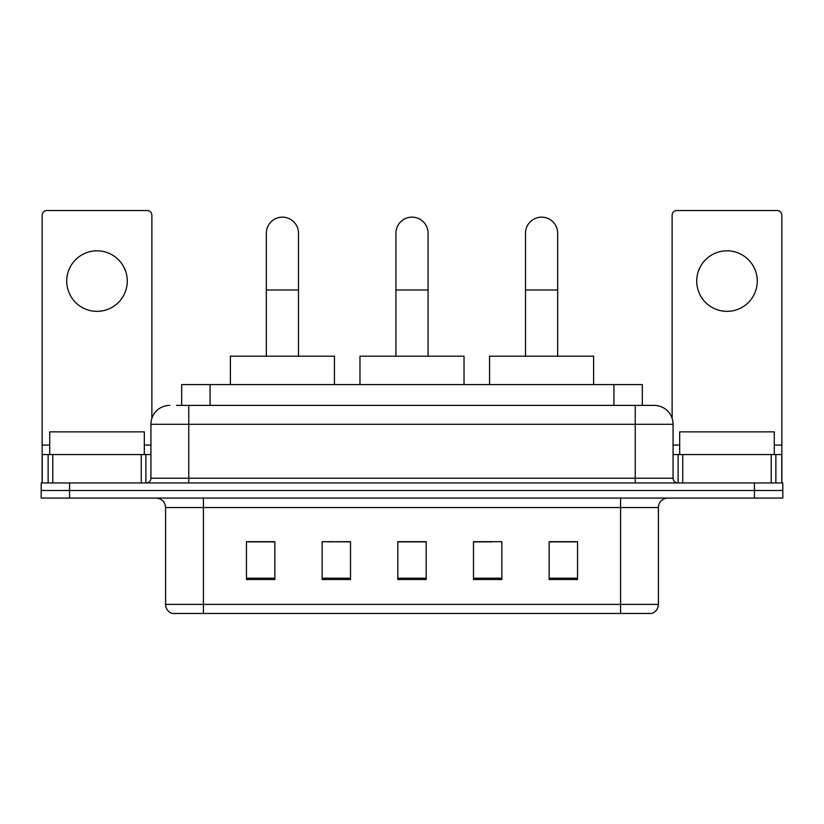 <?xml version="1.0" encoding="UTF-8"?>
<svg xmlns="http://www.w3.org/2000/svg" width="824" height="824" viewBox="0 0 824 824"><rect width="100%" height="100%" fill="white"/><g stroke="black" fill="none" stroke-linecap="round" stroke-linejoin="round"><path stroke-width="1.24" d="M332.278 541.873L322.143 541.687L322.143 579.519L350.519 579.519L350.519 541.687L322.143 541.687L350.519 541.873M181.682 405.377L181.682 384.571L642.318 384.571L642.318 405.377M176.903 405.377L647.53 405.377M176.47 405.377L188.768 405.377L188.768 424.298L150.926 424.298L150.926 478.219A4.728 4.728 0 0 1 146.198 482.946M169.847 405.377A18.921 18.921 0 0 0 150.926 424.298M654.153 405.377A18.921 18.921 0 0 1 673.074 424.298L635.232 424.298L635.232 405.377L653.865 405.377M673.074 424.298L673.074 478.219C673.352 481.082 674.928 482.668 677.802 482.946M69.576 482.946L41.2 482.946L41.2 490.507L69.576 490.507L41.2 490.507L41.2 498.077L69.576 498.077L69.576 490.507L754.424 490.507L69.576 490.507L69.576 482.946L754.424 482.946L754.424 490.507L782.8 490.507L754.424 490.507L754.424 498.077L69.576 498.077M754.424 498.077L782.8 498.077L782.8 482.946L754.424 482.946M658.407 604.404C658.149 608.936 655.883 611.964 651.599 613.478L620.575 613.478L620.575 604.404L658.407 604.404L658.407 507.543A9.455 9.455 0 0 1 667.873 498.077M620.575 613.478L172.401 613.478A9.455 9.455 0 0 1 165.593 604.404L165.593 507.543C165.027 501.795 161.875 498.644 156.127 498.077M577.531 579.519L577.531 541.687L549.155 541.687L549.155 579.519L577.531 579.519M501.857 579.519L501.857 541.687L473.481 541.687L473.481 579.519L501.857 579.519M274.845 579.519L274.845 541.687L246.469 541.687L246.469 579.519L274.845 579.519M426.193 579.519L426.193 541.687L397.807 541.687L397.807 579.519L426.193 579.519M165.593 604.404L203.425 604.404L203.425 613.478L190.632 613.478M603.559 613.478L220.441 613.478M549.155 541.873L575.646 541.873M248.354 541.873L274.845 541.873M473.481 541.873L491.722 541.873M426.193 541.873L397.807 541.873M144.303 454.57L144.303 431.869L49.718 431.869L49.718 454.57M97.005 250.815A30.272 30.272 0 0 0 66.744 281.087A30.272 30.272 0 0 0 97.005 311.359A30.272 30.272 0 0 0 127.277 281.087A30.272 30.272 0 0 0 97.005 250.815M141.234 482.946L141.234 454.57L52.788 454.57L52.788 482.946M151.873 418.386L151.873 215.249A4.728 4.728 0 0 0 147.146 210.522L46.875 210.522A4.728 4.728 0 0 0 42.148 215.249L42.148 454.57L52.788 454.57M141.234 454.57L150.926 454.57M42.148 482.946L42.148 454.57M395.922 356.195L395.922 233.223A16.078 16.078 0 0 1 412 217.145A16.078 16.078 0 0 1 428.078 233.223A16.078 16.078 0 0 0 412 217.145M428.078 356.195L428.078 233.223M464.025 384.571L464.025 356.195L359.975 356.195L359.975 384.571M266.327 356.195L266.327 233.223A16.078 16.078 0 0 1 282.405 217.145A16.078 16.078 0 0 1 298.494 233.223A16.078 16.078 0 0 0 282.405 217.145M298.494 356.195L298.494 233.223M334.431 384.571L334.431 356.195L230.38 356.195L230.38 384.571M525.506 356.195L525.506 233.223A16.078 16.078 0 0 1 541.595 217.145A16.078 16.078 0 0 1 557.673 233.223A16.078 16.078 0 0 0 541.595 217.145M557.673 356.195L557.673 233.223M593.62 384.571L593.62 356.195L489.569 356.195L489.569 384.571M726.995 250.815A30.272 30.272 0 0 0 696.723 281.087A30.272 30.272 0 0 0 726.995 311.359A30.272 30.272 0 0 0 757.256 281.087A30.272 30.272 0 0 0 726.995 250.815M771.212 482.946L771.212 454.57L682.766 454.57L682.766 482.946M781.852 482.946L781.852 454.57L781.852 482.946M771.212 454.57L781.852 454.57L781.852 215.249A4.728 4.728 0 0 0 777.125 210.522L676.854 210.522A4.728 4.728 0 0 0 672.126 215.249L672.126 418.386M673.074 454.57L682.766 454.57M774.282 454.57L774.282 431.869L679.697 431.869L679.697 454.57M210.058 405.377L210.058 384.571M613.942 405.377L613.942 384.571M188.768 482.946L188.768 478.219L673.074 478.219M150.926 478.219L188.768 478.219L188.768 424.298L635.232 424.298L635.232 482.946M620.575 498.077L620.575 507.543L165.593 507.543M658.407 507.543L620.575 507.543L620.575 604.404L203.425 604.404L203.425 498.077M426.193 578.211L397.807 578.211M350.519 578.211L322.143 578.211M274.845 578.211L246.469 578.211M501.857 578.211L473.481 578.211M577.531 578.211L549.155 578.211M150.926 445.104L144.303 445.104M49.718 445.104L42.148 445.104M145.889 454.57L145.889 482.946M42.22 454.57L42.22 482.946M48.132 482.946L48.132 454.57M395.922 289.976L428.078 289.976M266.327 289.976L298.494 289.976M525.506 289.976L557.673 289.976M781.852 445.104L774.282 445.104M679.697 445.104L673.074 445.104M781.78 482.946L781.78 454.57M775.868 454.57L775.868 482.946M678.111 482.946L678.111 454.57"/></g></svg>

